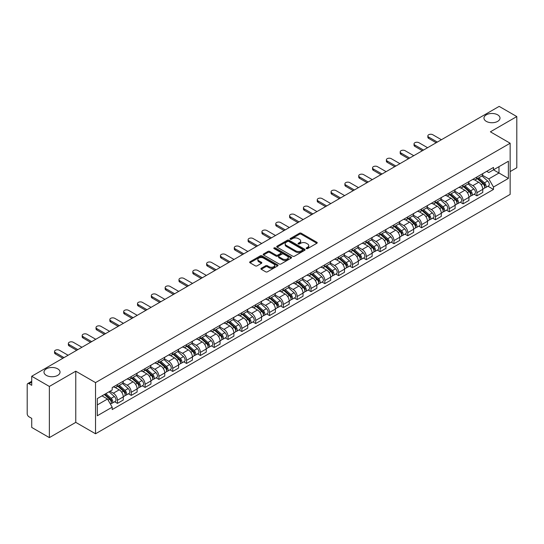 <?xml version="1.0" encoding="UTF-8"?>
<svg xmlns="http://www.w3.org/2000/svg" width="544" height="544" viewBox="0 0 544 544"><rect width="100%" height="100%" fill="white"/><g stroke="black" fill="none" stroke-linecap="round" stroke-linejoin="round"><path stroke-width="0.82" d="M306.415 248.601A0.864 0.496 0 0 0 307.632 248.601L316.873 243.27A1.231 0.707 0 0 0 317.234 242.767A1.231 0.707 0 0 0 316.873 242.264L301.213 233.22A1.231 0.707 0 0 0 299.479 233.22L290.231 238.558A0.864 0.496 0 0 0 289.979 238.911A0.864 0.496 0 0 0 290.231 239.265A0.864 0.496 0 0 0 291.448 239.265L292.645 238.571A3.937 2.271 0 0 1 298.214 238.571L299.52 239.326A3.937 2.271 0 0 1 300.676 240.931A3.937 2.271 0 0 1 299.52 242.536L298.323 243.229A0.864 0.496 0 0 0 298.071 243.583A0.864 0.496 0 0 0 298.323 243.93A0.864 0.496 0 0 0 299.54 243.93L300.737 243.243A3.937 2.271 0 0 1 306.306 243.243L307.612 243.998A3.937 2.271 0 0 1 308.761 245.602A3.937 2.271 0 0 1 307.612 247.207L306.415 247.901A0.864 0.496 0 0 0 306.163 248.254A0.864 0.496 0 0 0 306.415 248.601L306.415 247.901M57.691 368.839A8.024 4.631 0 0 0 48.946 367.839A8.024 4.631 0 0 0 43.996 372.116A8.024 4.631 0 0 0 46.342 375.387A8.024 4.631 0 0 0 55.087 376.394A8.024 4.631 0 0 0 60.037 372.116A8.024 4.631 0 0 0 57.691 368.839M497.658 114.832A8.024 4.631 0 0 0 488.913 113.825A8.024 4.631 0 0 0 483.963 118.102A8.024 4.631 0 0 0 486.309 121.38A8.024 4.631 0 0 0 495.054 122.38A8.024 4.631 0 0 0 500.004 118.102A8.024 4.631 0 0 0 497.658 114.832M261.283 268.28A1.231 0.707 0 0 0 260.923 268.784A1.231 0.707 0 0 0 261.283 269.287L265.676 271.823A1.231 0.707 0 0 0 267.417 271.823L277.685 265.894A1.231 0.707 0 0 0 278.045 265.39A1.231 0.707 0 0 0 277.685 264.887L262.024 255.85A1.231 0.707 0 0 0 260.284 255.85L250.016 261.773A1.231 0.707 0 0 0 249.655 262.276A1.231 0.707 0 0 0 250.016 262.779L255.326 265.846A1.231 0.707 0 0 0 257.067 265.846L261.46 263.31A1.231 0.707 0 0 0 261.82 262.806A1.231 0.707 0 0 0 261.46 262.303L258.828 260.787A3.291 1.897 0 0 1 257.863 259.44A3.291 1.897 0 0 1 259.896 257.686A3.291 1.897 0 0 1 263.48 258.094L273.788 264.051A3.291 1.897 0 0 1 274.754 265.39A3.291 1.897 0 0 1 272.721 267.145A3.291 1.897 0 0 1 269.137 266.737L267.417 265.744A1.231 0.707 0 0 0 265.676 265.744L261.283 268.28L261.283 269.287L265.676 266.771L265.676 265.744M95.533 382.609L75.772 371.192L49.361 386.444L31.722 376.258L499.161 106.386L516.8 116.566L490.389 131.818L510.15 143.228L95.533 382.609L95.533 433.779L510.15 194.398L510.15 143.228M292.733 256.204A1.231 0.707 0 0 0 294.474 256.204L304.742 250.274A1.231 0.707 0 0 0 305.102 249.771A1.231 0.707 0 0 0 304.742 249.268L289.082 240.23A1.231 0.707 0 0 0 287.341 240.23L277.073 246.153A1.231 0.707 0 0 0 276.712 246.656A1.231 0.707 0 0 0 277.073 247.16L292.733 256.204M274.414 248.792A0.864 0.496 0 0 1 275.291 248.914L291.196 258.094L280.942 264.01A1.231 0.707 0 0 1 279.208 264.01L263.548 254.973L263.548 253.966A1.231 0.707 0 0 0 263.187 254.47A1.231 0.707 0 0 0 263.548 254.973M263.548 253.966L267.94 251.43A1.231 0.707 0 0 1 269.681 251.43L276.032 255.095A1.231 0.707 0 0 0 277.773 255.095L280.684 253.416A1.231 0.707 0 0 0 281.044 252.912A1.231 0.707 0 0 0 280.684 252.409L274.074 248.594A0.864 0.496 0 0 1 273.822 248.241A0.864 0.496 0 0 1 274.353 247.778A0.864 0.496 0 0 1 275.291 247.887L291.21 257.081A1.231 0.707 0 0 1 291.57 257.584A1.231 0.707 0 0 1 291.21 258.087L291.21 257.081M49.361 386.444L49.361 437.614L31.722 427.434L31.722 418.377L28.975 416.786A2.509 1.448 -120 0 1 27.2 413.719L27.2 384.758A2.509 1.448 -120 0 1 27.717 383.608L31.722 381.296M510.15 171.578L516.8 167.742L516.8 116.566M49.361 437.614L75.772 422.368L95.533 433.779M31.722 376.258L31.722 385.315L28.975 383.731A2.509 1.448 -120 0 0 27.717 383.608M476.918 177.004A5.766 3.332 60 0 1 475.721 179.588L481.569 176.215A5.766 3.332 -120 0 0 482.766 173.624M468.615 183.212L472.838 185.647A5.766 3.332 60 0 1 476.918 192.712L482.766 189.332A5.766 3.332 -120 0 0 478.686 182.274L474.504 179.853M482.766 189.332L482.766 192.454L476.918 195.833L474.11 194.215M475.721 179.588A5.766 3.332 60 0 1 472.886 179.33M476.918 192.712L476.918 195.833M463.087 184.987A5.766 3.332 60 0 1 461.897 187.571L467.745 184.192A5.766 3.332 -120 0 0 468.942 181.608M460.285 202.198L463.087 203.816L468.942 200.437L468.942 197.316A5.766 3.332 -120 0 0 464.862 190.257L460.673 187.836M461.897 187.571A5.766 3.332 60 0 1 459.054 187.313M454.784 191.196L459.014 193.63A5.766 3.332 60 0 1 463.087 200.695L463.087 203.816M449.262 192.964A5.766 3.332 60 0 1 448.066 195.554L453.92 192.175A5.766 3.332 -120 0 0 455.11 189.591M446.461 210.181L449.262 211.8L455.11 208.42L455.11 205.299A5.766 3.332 -120 0 0 451.037 198.24L446.848 195.82M448.066 195.554A5.766 3.332 60 0 1 445.23 195.296M440.96 199.172L445.189 201.613A5.766 3.332 60 0 1 449.262 208.678L449.262 211.8M435.438 200.947A5.766 3.332 60 0 1 434.241 203.538L440.089 200.158A5.766 3.332 -120 0 0 441.286 197.574M432.63 218.158L435.438 219.783L441.286 216.403L441.286 213.282A5.766 3.332 -120 0 0 437.206 206.217L433.024 203.803M434.241 203.538A5.766 3.332 60 0 1 431.406 203.279M427.135 207.155L431.358 209.596A5.766 3.332 60 0 1 435.438 216.662L435.438 219.783M421.607 208.93A5.766 3.332 60 0 1 420.417 211.521L426.265 208.141A5.766 3.332 -120 0 0 427.462 205.557M418.805 226.141L421.607 227.766L427.462 224.386L427.462 221.265A5.766 3.332 -120 0 0 423.382 214.2L419.193 211.786M420.417 211.521A5.766 3.332 60 0 1 417.574 211.262M413.311 215.138L417.534 217.58A5.766 3.332 60 0 1 421.607 224.645L421.607 227.766M407.782 216.913A5.766 3.332 60 0 1 406.592 219.504L412.44 216.124A5.766 3.332 -120 0 0 413.63 213.54M404.981 234.124L407.782 235.742L413.63 232.37L413.63 229.248A5.766 3.332 -120 0 0 409.557 222.183L405.368 219.769M406.592 219.504A5.766 3.332 60 0 1 403.75 219.246M399.48 223.122L403.709 225.563A5.766 3.332 60 0 1 407.782 232.621L407.782 235.742M393.958 224.896A5.766 3.332 60 0 1 392.761 227.487L398.609 224.108A5.766 3.332 -120 0 0 399.806 221.517M391.15 242.107L393.958 243.726L399.806 240.353L399.806 237.232A5.766 3.332 -120 0 0 395.733 230.166L391.544 227.752M392.761 227.487A5.766 3.332 60 0 1 389.926 227.222M385.655 231.105L389.878 233.546A5.766 3.332 60 0 1 393.958 240.604L393.958 243.726M380.127 232.88A5.766 3.332 60 0 1 378.937 235.47L384.785 232.091A5.766 3.332 -120 0 0 385.982 229.5M377.325 250.09L380.134 251.709L385.982 248.336L385.982 245.215A5.766 3.332 -120 0 0 381.902 238.15L377.713 235.736M378.937 235.47A5.766 3.332 60 0 1 376.094 235.205M371.831 239.088L376.054 241.529A5.766 3.332 60 0 1 380.134 248.588L380.134 251.709M366.302 240.863A5.766 3.332 60 0 1 365.112 243.454L370.96 240.074A5.766 3.332 -120 0 0 372.15 237.483M363.501 258.074L366.302 259.692L372.15 256.319L372.15 253.198A5.766 3.332 -120 0 0 368.077 246.133L363.888 243.719M365.112 243.454A5.766 3.332 60 0 1 362.27 243.188M358 247.071L362.229 249.512A5.766 3.332 60 0 1 366.302 256.571L366.302 259.692M352.478 248.846A5.766 3.332 60 0 1 351.281 251.43L357.136 248.057A5.766 3.332 -120 0 0 358.326 245.466M349.67 266.057L352.478 267.675L358.326 264.296L358.326 261.174A5.766 3.332 -120 0 0 354.253 254.116L350.064 251.695M351.281 251.43A5.766 3.332 60 0 1 348.446 251.172M344.175 255.054L348.398 257.496A5.766 3.332 60 0 1 352.478 264.554L352.478 267.675M338.654 256.829A5.766 3.332 60 0 1 337.457 259.413L343.305 256.04A5.766 3.332 -120 0 0 344.502 253.45M335.845 274.04L338.654 275.658L344.502 272.279L344.502 269.158A5.766 3.332 -120 0 0 340.422 262.099L336.24 259.678M337.457 259.413A5.766 3.332 60 0 1 334.621 259.155M330.351 263.038L334.574 265.479A5.766 3.332 60 0 1 338.654 272.537L338.654 275.658M324.822 264.812A5.766 3.332 60 0 1 323.632 267.396L329.48 264.024A5.766 3.332 -120 0 0 330.67 261.433M322.021 282.023L324.822 283.642L330.677 280.262L330.677 277.141A5.766 3.332 -120 0 0 326.597 270.082L322.408 267.662M323.632 267.396A5.766 3.332 60 0 1 320.79 267.138M316.52 271.021L320.749 273.455A5.766 3.332 60 0 1 324.822 280.52L324.822 283.642M310.998 272.796A5.766 3.332 60 0 1 309.801 275.38L315.656 272.007A5.766 3.332 -120 0 0 316.846 269.416M308.196 290.006L310.998 291.625L316.846 288.245L316.846 285.124A5.766 3.332 -120 0 0 312.773 278.066L308.584 275.645M309.801 275.38A5.766 3.332 60 0 1 306.966 275.121M302.695 279.004L306.918 281.438A5.766 3.332 60 0 1 310.998 288.504L310.998 291.625M297.174 280.779A5.766 3.332 60 0 1 295.977 283.363L301.825 279.99A5.766 3.332 -120 0 0 303.022 277.399M294.365 297.99L297.174 299.608L303.022 296.228L303.022 293.107A5.766 3.332 -120 0 0 298.942 286.049L294.76 283.628M295.977 283.363A5.766 3.332 60 0 1 293.141 283.104M288.871 286.987L293.094 289.422A5.766 3.332 60 0 1 297.174 296.487L297.174 299.608M283.342 288.755A5.766 3.332 60 0 1 282.152 291.346L288 287.966A5.766 3.332 -120 0 0 289.197 285.382M280.541 305.973L283.342 307.591L289.197 304.212L289.197 301.09A5.766 3.332 -120 0 0 285.117 294.032L280.928 291.611M282.152 291.346A5.766 3.332 60 0 1 279.31 291.088M275.04 294.97L279.269 297.405A5.766 3.332 60 0 1 283.342 304.47L283.342 307.591M269.518 296.738A5.766 3.332 60 0 1 268.321 299.329L274.176 295.95A5.766 3.332 -120 0 0 275.366 293.366M266.716 313.956L269.518 315.574L275.366 312.195L275.366 309.074A5.766 3.332 -120 0 0 271.293 302.008L267.104 299.594M268.321 299.329A5.766 3.332 60 0 1 265.486 299.071M261.215 302.947L265.438 305.388A5.766 3.332 60 0 1 269.518 312.453L269.518 315.574M255.694 304.722A5.766 3.332 60 0 1 254.497 307.312L260.345 303.933A5.766 3.332 -120 0 0 261.542 301.349M252.885 321.932L255.694 323.558L261.542 320.178L261.542 317.057A5.766 3.332 -120 0 0 257.462 309.992L253.28 307.578M254.497 307.312A5.766 3.332 60 0 1 251.661 307.054M247.391 310.93L251.614 313.371A5.766 3.332 60 0 1 255.694 320.436L255.694 323.558M241.862 312.705A5.766 3.332 60 0 1 240.672 315.296L246.52 311.916A5.766 3.332 -120 0 0 247.717 309.332M239.061 329.916L241.862 331.541L247.717 328.161L247.717 325.04A5.766 3.332 -120 0 0 243.637 317.975L239.448 315.561M240.672 315.296A5.766 3.332 60 0 1 237.83 315.037M233.566 318.913L237.789 321.354A5.766 3.332 60 0 1 241.862 328.413L241.862 331.541M228.038 320.688A5.766 3.332 60 0 1 226.848 323.279L232.696 319.899A5.766 3.332 -120 0 0 233.886 317.315M225.236 337.899L228.038 339.517L233.886 336.144L233.886 333.023A5.766 3.332 -120 0 0 229.813 325.958L225.624 323.544M226.848 323.279A5.766 3.332 60 0 1 224.006 323.02M219.735 326.896L223.965 329.338A5.766 3.332 60 0 1 228.038 336.396L228.038 339.517M214.214 328.671A5.766 3.332 60 0 1 213.017 331.262L218.865 327.882A5.766 3.332 -120 0 0 220.062 325.292M211.405 345.882L214.214 347.5L220.062 344.128L220.062 341.006A5.766 3.332 -120 0 0 215.982 333.941L211.8 331.527M213.017 331.262A5.766 3.332 60 0 1 210.181 330.997M205.911 334.88L210.134 337.321A5.766 3.332 60 0 1 214.214 344.379L214.214 347.5M200.382 336.654A5.766 3.332 60 0 1 199.192 339.245L205.04 335.866A5.766 3.332 -120 0 0 206.237 333.275M197.581 353.865L200.389 355.484L206.237 352.111L206.237 348.99A5.766 3.332 -120 0 0 202.157 341.924L197.968 339.51M199.192 339.245A5.766 3.332 60 0 1 196.35 338.98M192.086 342.863L196.309 345.304A5.766 3.332 60 0 1 200.389 352.362L200.389 355.484M186.558 344.638A5.766 3.332 60 0 1 185.368 347.228L191.216 343.849A5.766 3.332 -120 0 0 192.406 341.258M183.756 361.848L186.558 363.467L192.406 360.094L192.406 356.966A5.766 3.332 -120 0 0 188.333 349.908L184.144 347.494M185.368 347.228A5.766 3.332 60 0 1 182.526 346.963M178.255 350.846L182.485 353.287A5.766 3.332 60 0 1 186.558 360.346L186.558 363.467M172.734 352.621A5.766 3.332 60 0 1 171.537 355.205L177.392 351.832A5.766 3.332 -120 0 0 178.582 349.241M169.925 369.832L172.734 371.45L178.582 368.07L178.582 364.949A5.766 3.332 -120 0 0 174.508 357.891L170.32 355.47M171.537 355.205A5.766 3.332 60 0 1 168.701 354.946M164.431 358.829L168.654 361.27A5.766 3.332 60 0 1 172.734 368.329L172.734 371.45M158.909 360.604A5.766 3.332 60 0 1 157.712 363.188L163.56 359.815A5.766 3.332 -120 0 0 164.757 357.224M156.101 377.815L158.909 379.433L164.757 376.054L164.757 372.932A5.766 3.332 -120 0 0 160.677 365.874L156.495 363.453M157.712 363.188A5.766 3.332 60 0 1 154.877 362.93M150.606 366.812L154.829 369.254A5.766 3.332 60 0 1 158.909 376.312L158.909 379.433M145.078 368.587A5.766 3.332 60 0 1 143.888 371.171L149.736 367.798A5.766 3.332 -120 0 0 150.926 365.208M142.276 385.798L145.078 387.416L150.933 384.037L150.933 380.916A5.766 3.332 -120 0 0 146.853 373.857L142.664 371.436M143.888 371.171A5.766 3.332 60 0 1 141.046 370.913M136.775 374.796L141.005 377.23A5.766 3.332 60 0 1 145.078 384.295L145.078 387.416M131.254 376.57A5.766 3.332 60 0 1 130.057 379.154L135.912 375.782A5.766 3.332 -120 0 0 137.102 373.191M128.445 393.781L131.254 395.4L137.102 392.02L137.102 388.899A5.766 3.332 -120 0 0 133.028 381.84L128.84 379.42M130.057 379.154A5.766 3.332 60 0 1 127.221 378.896M122.951 382.779L127.174 385.213A5.766 3.332 60 0 1 131.254 392.278L131.254 395.4M117.429 384.554A5.766 3.332 60 0 1 116.232 387.138L122.08 383.758A5.766 3.332 -120 0 0 123.277 381.174M114.621 401.764L117.429 403.383L123.277 400.003L123.277 396.882A5.766 3.332 -120 0 0 119.197 389.824L115.015 387.403M116.232 387.138A5.766 3.332 60 0 1 113.397 386.879M109.983 391.252L113.349 393.196A5.766 3.332 60 0 1 117.429 400.262L117.429 403.383M486.71 171.346L488.791 172.55L508.382 161.242L498.984 166.668L498.984 173.012L488.791 178.894L482.44 175.229M97.308 404.92L107.501 399.031L112.2 407.17L97.308 415.766L97.308 398.568L112.2 389.973L112.2 387.566L493.49 167.43L493.49 169.837L508.382 178.432L493.49 187.034L488.791 178.894M508.382 161.242L508.382 178.432M112.2 407.17L112.2 409.571L493.49 189.434L493.49 187.034M75.772 371.192L75.772 422.368M107.501 399.031L102.007 395.862M487.941 186.232L493.49 189.434M306.755 248.724L307.612 248.234A3.937 2.271 0 0 0 308.761 246.629L308.761 245.602M300.676 240.931L300.676 241.958A3.937 2.271 0 0 1 299.52 243.562L298.67 244.052M316.86 243.277L301.213 234.246A1.231 0.707 0 0 0 299.479 234.246L290.578 239.38M304.722 250.281L289.082 241.25A1.231 0.707 0 0 0 287.341 241.25L277.093 247.166M302.566 250.124A0.864 0.496 0 0 0 302.818 249.771A0.864 0.496 0 0 0 302.566 249.417L288.816 241.482A0.864 0.496 0 0 0 287.599 241.482L286.341 242.209A3.937 2.271 0 0 0 285.185 243.821A3.937 2.271 0 0 0 286.341 245.426L295.732 250.852A3.937 2.271 0 0 0 301.301 250.852L302.566 250.124L302.566 251.144A0.864 0.496 0 0 0 302.818 250.798L302.818 249.771M285.185 243.821L285.185 244.841A3.937 2.271 0 0 0 286.341 246.452L286.341 245.426M302.566 251.144L301.301 251.872A3.937 2.271 0 0 1 295.732 251.872L286.341 246.452M263.561 254.98L267.94 252.45L267.94 251.43M281.044 252.912L281.044 253.932A1.231 0.707 0 0 1 280.684 254.436L277.773 256.122A1.231 0.707 0 0 1 276.032 256.122L269.681 252.45A1.231 0.707 0 0 0 267.94 252.45M282.622 258.903A3.291 1.897 0 0 0 286.205 259.311A3.291 1.897 0 0 0 288.238 257.557A3.291 1.897 0 0 0 287.273 256.21L283.642 254.116A1.231 0.707 0 0 0 281.901 254.116L278.99 255.796A1.231 0.707 0 0 0 278.63 256.299A1.231 0.707 0 0 0 278.99 256.802L282.622 258.903L282.622 259.923A3.291 1.897 0 0 0 286.205 260.338A3.291 1.897 0 0 0 288.238 258.584L288.238 257.557M278.63 256.299L278.63 257.326A1.231 0.707 0 0 0 278.99 257.829L278.99 256.802M282.622 259.923L278.99 257.829M274.754 265.39L274.754 266.417A3.291 1.897 0 0 1 272.721 268.172A3.291 1.897 0 0 1 269.137 267.757L267.417 266.771A1.231 0.707 0 0 0 265.676 266.771M257.863 259.44L257.863 260.467A3.291 1.897 0 0 0 258.828 261.807L258.828 260.787M261.44 263.316L258.828 261.807M277.664 265.907L262.024 256.87A1.231 0.707 0 0 0 260.284 256.87L250.036 262.793M477.312 178.67L482.95 183.695A3.135 1.809 60 0 1 483.936 188.544L482.766 189.217M477.462 178.799L480.114 180.336M477.884 178.344L484.153 183.933A1.503 0.87 60 0 1 484.622 186.259A1.503 0.87 60 0 1 484.486 186.313M478.822 177.8L484.459 182.825A3.135 1.809 60 0 1 485.438 187.673A3.135 1.809 60 0 1 484.493 187.775M481.964 175.916L487.648 180.982A3.135 1.809 60 0 1 488.628 185.83L485.438 187.673M436.193 142.739L428.699 138.421A2.883 1.666 180 0 1 427.856 137.244L427.856 135.912A2.883 1.666 -0 0 0 428.699 137.088L437.342 142.079M441.422 139.72L432.779 134.735A2.883 1.666 -0 0 0 429.638 134.375A2.883 1.666 -0 0 0 427.856 135.912M463.488 186.653L469.125 191.678A3.135 1.809 60 0 1 470.104 196.527L468.935 197.2M463.638 186.782L466.29 188.319M464.059 186.327L470.329 191.916A1.503 0.87 60 0 1 470.798 194.242A1.503 0.87 60 0 1 470.662 194.296M464.998 185.783L470.628 190.808A3.135 1.809 60 0 1 471.614 195.656A3.135 1.809 60 0 1 470.669 195.758M468.139 183.899L473.824 188.965A3.135 1.809 60 0 1 474.803 193.814L471.614 195.656M449.664 194.636L455.294 199.662A3.135 1.809 60 0 1 456.28 204.51L455.11 205.183M449.813 194.766L452.465 196.296M450.228 194.303L456.498 199.9A1.503 0.87 60 0 1 456.974 202.225A1.503 0.87 60 0 1 456.838 202.28M451.166 193.766L456.804 198.791A3.135 1.809 60 0 1 457.79 203.64A3.135 1.809 60 0 1 456.838 203.735M454.308 191.876L459.993 196.948A3.135 1.809 60 0 1 460.979 201.797L457.79 203.64M422.362 150.722L414.875 146.404A2.883 1.666 180 0 1 414.032 145.221L414.032 143.895A2.883 1.666 -0 0 0 414.875 145.071L423.518 150.062M427.591 147.703L418.948 142.718A2.883 1.666 -0 0 0 415.806 142.358A2.883 1.666 -0 0 0 414.032 143.895M408.537 158.705L401.05 154.38A2.883 1.666 180 0 1 400.2 153.204L400.2 151.878A2.883 1.666 -0 0 0 401.05 153.054L409.686 158.039M413.766 155.686L405.124 150.702A2.883 1.666 -0 0 0 401.982 150.341A2.883 1.666 -0 0 0 400.2 151.878M435.839 202.62L441.47 207.645A3.135 1.809 60 0 1 442.456 212.493L441.286 213.166M435.982 202.749L438.641 204.279M436.404 202.286L442.673 207.883A1.503 0.87 60 0 1 443.149 210.208A1.503 0.87 60 0 1 443.006 210.263M437.342 201.749L442.979 206.774A3.135 1.809 60 0 1 443.958 211.623A3.135 1.809 60 0 1 443.013 211.718M440.484 199.859L446.168 204.932A3.135 1.809 60 0 1 447.154 209.78L443.958 211.623M422.008 210.603L427.645 215.628A3.135 1.809 60 0 1 428.624 220.47L427.462 221.15M422.158 210.732L424.81 212.262M422.579 210.27L428.849 215.866A1.503 0.87 60 0 1 429.318 218.192A1.503 0.87 60 0 1 429.182 218.246M423.518 209.732L429.148 214.758A3.135 1.809 60 0 1 430.134 219.606A3.135 1.809 60 0 1 429.189 219.701M426.659 207.842L432.344 212.915A3.135 1.809 60 0 1 433.323 217.763L430.134 219.606M408.184 218.579L413.814 223.611A3.135 1.809 60 0 1 414.8 228.453L413.63 229.133M408.333 218.715L410.985 220.245M408.755 218.253L415.018 223.849A1.503 0.87 60 0 1 415.494 226.175A1.503 0.87 60 0 1 415.358 226.229M409.693 217.716L415.324 222.741A3.135 1.809 60 0 1 416.31 227.582A3.135 1.809 60 0 1 415.364 227.684M412.828 215.825L418.513 220.898A3.135 1.809 60 0 1 419.499 225.746L416.31 227.582M394.713 166.688L387.219 162.364A2.883 1.666 180 0 1 386.376 161.187L386.376 159.861A2.883 1.666 -0 0 0 387.219 161.038L395.862 166.022M399.942 163.669L391.299 158.685A2.883 1.666 -0 0 0 388.158 158.324A2.883 1.666 -0 0 0 386.376 159.861M380.882 174.672L373.395 170.347A2.883 1.666 180 0 1 372.552 169.17L372.552 167.844A2.883 1.666 -0 0 0 373.395 169.021L382.038 174.005M386.111 171.652L377.468 166.661A2.883 1.666 -0 0 0 374.326 166.301A2.883 1.666 -0 0 0 372.552 167.844M367.057 182.655L359.57 178.33A2.883 1.666 180 0 1 358.72 177.154L358.72 175.821A2.883 1.666 -0 0 0 359.57 177.004L368.206 181.988M372.286 179.636L363.644 174.644A2.883 1.666 -0 0 0 360.502 174.284A2.883 1.666 -0 0 0 358.72 175.821M394.359 226.562L399.99 231.594A3.135 1.809 60 0 1 400.976 236.436L399.806 237.116M394.509 226.698L397.161 228.228M394.924 226.236L401.193 231.832A1.503 0.87 60 0 1 401.669 234.158A1.503 0.87 60 0 1 401.526 234.212M395.862 225.692L401.499 230.724A3.135 1.809 60 0 1 402.478 235.566A3.135 1.809 60 0 1 401.533 235.668M399.004 223.808L404.688 228.881A3.135 1.809 60 0 1 405.674 233.723L402.478 235.566M353.233 190.638L345.739 186.313A2.883 1.666 180 0 1 344.896 185.137L344.896 183.804A2.883 1.666 -0 0 0 345.739 184.98L354.382 189.972M358.462 187.619L349.819 182.628A2.883 1.666 -0 0 0 346.678 182.267A2.883 1.666 -0 0 0 344.896 183.804M380.528 234.546L386.165 239.578A3.135 1.809 60 0 1 387.151 244.419L385.982 245.092M380.678 234.682L383.33 236.212M381.099 234.219L387.369 239.816A1.503 0.87 60 0 1 387.838 242.141A1.503 0.87 60 0 1 387.702 242.196M382.038 233.675L387.668 238.707A3.135 1.809 60 0 1 388.654 243.549A3.135 1.809 60 0 1 387.709 243.651M385.179 231.792L390.864 236.864A3.135 1.809 60 0 1 391.843 241.706L388.654 243.549M339.402 198.621L331.915 194.296A2.883 1.666 180 0 1 331.072 193.12L331.072 191.787A2.883 1.666 -0 0 0 331.915 192.964L340.558 197.955M344.631 195.602L335.995 190.611A2.883 1.666 -0 0 0 332.853 190.25A2.883 1.666 -0 0 0 331.072 191.787M366.704 242.529L372.341 247.561A3.135 1.809 60 0 1 373.32 252.402L372.15 253.076M366.853 242.665L369.505 244.195M367.275 242.202L373.544 247.799A1.503 0.87 60 0 1 374.014 250.124A1.503 0.87 60 0 1 373.878 250.179M368.213 241.658L373.844 246.69A3.135 1.809 60 0 1 374.83 251.532A3.135 1.809 60 0 1 373.884 251.634M371.355 239.775L377.033 244.848A3.135 1.809 60 0 1 378.019 249.689L374.83 251.532M325.577 206.604L318.09 202.28A2.883 1.666 180 0 1 317.247 201.103L317.247 199.77A2.883 1.666 -0 0 0 318.09 200.947L326.726 205.938M330.806 203.585L322.164 198.594A2.883 1.666 -0 0 0 319.022 198.234A2.883 1.666 -0 0 0 317.247 199.77M352.879 250.512L358.51 255.537A3.135 1.809 60 0 1 359.496 260.386L358.326 261.059M353.029 250.648L355.681 252.178M353.444 250.186L359.713 255.782A1.503 0.87 60 0 1 360.189 258.108A1.503 0.87 60 0 1 360.053 258.162M354.382 249.642L360.019 254.674A3.135 1.809 60 0 1 360.998 259.515A3.135 1.809 60 0 1 360.053 259.617M357.524 247.758L363.208 252.831A3.135 1.809 60 0 1 364.194 257.672L360.998 259.515M311.753 214.588L304.259 210.263A2.883 1.666 180 0 1 303.416 209.086L303.416 207.754A2.883 1.666 -0 0 0 304.259 208.93L312.902 213.921M316.982 211.568L308.339 206.577A2.883 1.666 -0 0 0 305.198 206.217A2.883 1.666 -0 0 0 303.416 207.754M339.048 258.495L344.685 263.52A3.135 1.809 60 0 1 345.671 268.369L344.502 269.042M339.198 258.631L341.85 260.161M339.619 258.169L345.889 263.758A1.503 0.87 60 0 1 346.358 266.091A1.503 0.87 60 0 1 346.222 266.145M340.558 257.625L346.195 262.65A3.135 1.809 60 0 1 347.174 267.498A3.135 1.809 60 0 1 346.229 267.6M343.699 255.741L349.384 260.814A3.135 1.809 60 0 1 350.363 265.656L347.174 267.498M325.224 266.478L330.861 271.504A3.135 1.809 60 0 1 331.84 276.352L330.67 277.025M325.373 266.614L328.025 268.144M325.795 266.152L332.064 271.742A1.503 0.87 60 0 1 332.534 274.067A1.503 0.87 60 0 1 332.398 274.122M326.733 265.608L332.364 270.633A3.135 1.809 60 0 1 333.35 275.482A3.135 1.809 60 0 1 332.404 275.584M329.875 263.724L335.553 268.79A3.135 1.809 60 0 1 336.539 273.639L333.35 275.482M311.399 274.462L317.03 279.487A3.135 1.809 60 0 1 318.016 284.335L316.846 285.008M311.549 274.598L314.201 276.128M311.964 274.135L318.233 279.725A1.503 0.87 60 0 1 318.709 282.05A1.503 0.87 60 0 1 318.573 282.105M312.902 273.591L318.539 278.616A3.135 1.809 60 0 1 319.525 283.465A3.135 1.809 60 0 1 318.573 283.567M316.044 271.708L321.728 276.774A3.135 1.809 60 0 1 322.714 281.622L319.525 283.465M297.568 282.445L303.205 287.47A3.135 1.809 60 0 1 304.191 292.318L303.022 292.992M297.718 282.574L300.37 284.111M298.139 282.118L304.409 287.708A1.503 0.87 60 0 1 304.878 290.034A1.503 0.87 60 0 1 304.742 290.088M299.078 281.574L304.715 286.6A3.135 1.809 60 0 1 305.694 291.448A3.135 1.809 60 0 1 304.749 291.55M302.219 279.691L307.904 284.757A3.135 1.809 60 0 1 308.883 289.605L305.694 291.448M283.744 290.428L289.381 295.453A3.135 1.809 60 0 1 290.36 300.302L289.19 300.975M283.893 290.557L286.545 292.094M284.315 290.102L290.584 295.691A1.503 0.87 60 0 1 291.054 298.017A1.503 0.87 60 0 1 290.918 298.071M285.253 289.558L290.884 294.583A3.135 1.809 60 0 1 291.87 299.431A3.135 1.809 60 0 1 290.924 299.533M288.395 287.667L294.08 292.74A3.135 1.809 60 0 1 295.059 297.588L291.87 299.431M269.919 298.411L275.55 303.436A3.135 1.809 60 0 1 276.536 308.285L275.366 308.958M270.069 298.54L272.721 300.07M270.484 298.078L276.753 303.674A1.503 0.87 60 0 1 277.229 306A1.503 0.87 60 0 1 277.093 306.054M271.422 297.541L277.059 302.566A3.135 1.809 60 0 1 278.045 307.414A3.135 1.809 60 0 1 277.093 307.51M274.564 295.65L280.248 300.723A3.135 1.809 60 0 1 281.234 305.572L278.045 307.414M297.922 222.571L290.435 218.246A2.883 1.666 180 0 1 289.592 217.07L289.592 215.737A2.883 1.666 -0 0 0 290.435 216.913L299.078 221.904M303.151 219.552L294.515 214.56A2.883 1.666 -0 0 0 291.373 214.2A2.883 1.666 -0 0 0 289.592 215.737M284.097 230.554L276.61 226.229A2.883 1.666 180 0 1 275.767 225.053L275.767 223.72A2.883 1.666 -0 0 0 276.61 224.896L285.253 229.888M289.326 227.535L280.684 222.544A2.883 1.666 -0 0 0 277.542 222.183A2.883 1.666 -0 0 0 275.767 223.72M270.273 238.537L262.779 234.212A2.883 1.666 180 0 1 261.936 233.036L261.936 231.703A2.883 1.666 -0 0 0 262.779 232.88L271.422 237.871M275.502 235.518L266.859 230.527A2.883 1.666 -0 0 0 263.718 230.166A2.883 1.666 -0 0 0 261.936 231.703M256.442 246.514L248.955 242.196A2.883 1.666 180 0 1 248.112 241.019L248.112 239.686A2.883 1.666 -0 0 0 248.955 240.863L257.598 245.854M261.678 243.494L253.035 238.51A2.883 1.666 -0 0 0 249.893 238.15A2.883 1.666 -0 0 0 248.112 239.686M242.617 254.497L235.13 250.179A2.883 1.666 180 0 1 234.287 248.996L234.287 247.67A2.883 1.666 -0 0 0 235.13 248.846L243.773 253.837M247.846 251.478L239.204 246.493A2.883 1.666 -0 0 0 236.062 246.133A2.883 1.666 -0 0 0 234.287 247.67M228.793 262.48L221.306 258.155A2.883 1.666 180 0 1 220.456 256.979L220.456 255.653A2.883 1.666 -0 0 0 221.306 256.829L229.942 261.814M234.022 259.461L225.379 254.476A2.883 1.666 -0 0 0 222.238 254.116A2.883 1.666 -0 0 0 220.456 255.653M256.095 306.394L261.725 311.42A3.135 1.809 60 0 1 262.711 316.268L261.542 316.941M256.238 306.524L258.89 308.054M256.659 306.061L262.929 311.658A1.503 0.87 60 0 1 263.405 313.983A1.503 0.87 60 0 1 263.262 314.038M257.598 305.524L263.235 310.549A3.135 1.809 60 0 1 264.214 315.398A3.135 1.809 60 0 1 263.269 315.493M260.739 303.634L266.424 308.706A3.135 1.809 60 0 1 267.41 313.555L264.214 315.398M214.968 270.463L207.475 266.138A2.883 1.666 180 0 1 206.632 264.962L206.632 263.636A2.883 1.666 -0 0 0 207.475 264.812L216.118 269.797M220.198 267.444L211.555 262.46A2.883 1.666 -0 0 0 208.413 262.092A2.883 1.666 -0 0 0 206.632 263.636M242.264 314.378L247.901 319.403A3.135 1.809 60 0 1 248.88 324.244L247.71 324.924M242.413 314.507L245.065 316.037M242.835 314.044L249.104 319.641A1.503 0.87 60 0 1 249.574 321.966A1.503 0.87 60 0 1 249.438 322.021M243.773 313.507L249.404 318.532A3.135 1.809 60 0 1 250.39 323.381A3.135 1.809 60 0 1 249.444 323.476M246.915 311.617L252.6 316.69A3.135 1.809 60 0 1 253.579 321.538L250.39 323.381M201.137 278.446L193.65 274.122A2.883 1.666 180 0 1 192.807 272.945L192.807 271.619A2.883 1.666 -0 0 0 193.65 272.796L202.293 277.78M206.366 275.427L197.724 270.436A2.883 1.666 -0 0 0 194.582 270.076A2.883 1.666 -0 0 0 192.807 271.619M228.439 322.354L234.07 327.386A3.135 1.809 60 0 1 235.056 332.228L233.886 332.908M228.589 322.49L231.241 324.02M229.01 322.028L235.273 327.624A1.503 0.87 60 0 1 235.749 329.95A1.503 0.87 60 0 1 235.613 330.004M229.942 321.49L235.579 326.516A3.135 1.809 60 0 1 236.565 331.357A3.135 1.809 60 0 1 235.62 331.459M233.084 319.6L238.768 324.673A3.135 1.809 60 0 1 239.754 329.521L236.565 331.357M187.313 286.43L179.826 282.105A2.883 1.666 180 0 1 178.976 280.928L178.976 279.596A2.883 1.666 -0 0 0 179.826 280.779L188.462 285.763M192.542 283.41L183.899 278.419A2.883 1.666 -0 0 0 180.758 278.059A2.883 1.666 -0 0 0 178.976 279.596M214.615 330.337L220.245 335.369A3.135 1.809 60 0 1 221.231 340.211L220.062 340.891M214.764 330.473L217.416 332.003M215.179 330.011L221.449 335.607A1.503 0.87 60 0 1 221.925 337.933A1.503 0.87 60 0 1 221.782 337.987M216.118 329.467L221.755 334.499A3.135 1.809 60 0 1 222.734 339.34A3.135 1.809 60 0 1 221.789 339.442M219.259 327.583L224.944 332.656A3.135 1.809 60 0 1 225.93 337.498L222.734 339.34M173.488 294.413L165.995 290.088A2.883 1.666 180 0 1 165.152 288.912L165.152 287.579A2.883 1.666 -0 0 0 165.995 288.755L174.638 293.746M178.718 291.394L170.075 286.402A2.883 1.666 -0 0 0 166.933 286.042A2.883 1.666 -0 0 0 165.152 287.579M200.784 338.32L206.421 343.352A3.135 1.809 60 0 1 207.407 348.194L206.237 348.867M200.933 338.456L203.585 339.986M201.355 337.994L207.624 343.59A1.503 0.87 60 0 1 208.094 345.916A1.503 0.87 60 0 1 207.958 345.97M202.293 337.45L207.924 342.482A3.135 1.809 60 0 1 208.91 347.324A3.135 1.809 60 0 1 207.964 347.426M205.435 335.566L211.12 340.639A3.135 1.809 60 0 1 212.099 345.481L208.91 347.324M159.657 302.396L152.17 298.071A2.883 1.666 180 0 1 151.327 296.895L151.327 295.562A2.883 1.666 -0 0 0 152.17 296.738L160.813 301.73M164.886 299.377L156.25 294.386A2.883 1.666 -0 0 0 153.109 294.025A2.883 1.666 -0 0 0 151.327 295.562M186.959 346.304L192.596 351.336A3.135 1.809 60 0 1 193.576 356.177L192.406 356.85M187.109 346.44L189.761 347.97M187.53 345.977L193.8 351.574A1.503 0.87 60 0 1 194.269 353.899A1.503 0.87 60 0 1 194.133 353.954M188.469 345.433L194.099 350.465A3.135 1.809 60 0 1 195.085 355.307A3.135 1.809 60 0 1 194.14 355.409M191.61 343.55L197.288 348.622A3.135 1.809 60 0 1 198.274 353.464L195.085 355.307M145.833 310.379L138.346 306.054A2.883 1.666 180 0 1 137.503 304.878L137.503 303.545A2.883 1.666 -0 0 0 138.346 304.722L146.982 309.713M151.062 307.36L142.419 302.369A2.883 1.666 -0 0 0 139.278 302.008A2.883 1.666 -0 0 0 137.503 303.545M173.135 354.287L178.765 359.312A3.135 1.809 60 0 1 179.751 364.16L178.582 364.834M173.284 354.423L175.936 355.953M173.699 353.96L179.969 359.557A1.503 0.87 60 0 1 180.445 361.882A1.503 0.87 60 0 1 180.302 361.937M174.638 353.416L180.275 358.448A3.135 1.809 60 0 1 181.254 363.29A3.135 1.809 60 0 1 180.309 363.392M177.779 351.533L183.464 356.606A3.135 1.809 60 0 1 184.45 361.447L181.254 363.29M132.008 318.362L124.515 314.038A2.883 1.666 180 0 1 123.672 312.861L123.672 311.528A2.883 1.666 -0 0 0 124.515 312.705L133.158 317.696M137.238 315.343L128.595 310.352A2.883 1.666 -0 0 0 125.453 309.992A2.883 1.666 -0 0 0 123.672 311.528M159.304 362.27L164.941 367.295A3.135 1.809 60 0 1 165.927 372.144L164.757 372.817M159.453 362.406L162.105 363.936M159.875 361.944L166.144 367.533A1.503 0.87 60 0 1 166.614 369.859A1.503 0.87 60 0 1 166.478 369.92M160.813 361.4L166.444 366.425A3.135 1.809 60 0 1 167.43 371.273A3.135 1.809 60 0 1 166.484 371.375M163.955 359.516L169.64 364.589A3.135 1.809 60 0 1 170.619 369.43L167.43 371.273M118.177 326.346L110.69 322.021A2.883 1.666 180 0 1 109.847 320.844L109.847 319.512A2.883 1.666 -0 0 0 110.69 320.688L119.333 325.679M123.406 323.326L114.77 318.335A2.883 1.666 -0 0 0 111.629 317.975A2.883 1.666 -0 0 0 109.847 319.512M145.479 370.253L151.116 375.278A3.135 1.809 60 0 1 152.096 380.127L150.926 380.8M145.629 370.389L148.281 371.919M146.05 369.927L152.32 375.516A1.503 0.87 60 0 1 152.789 377.842A1.503 0.87 60 0 1 152.653 377.896M146.989 369.383L152.619 374.408A3.135 1.809 60 0 1 153.605 379.256A3.135 1.809 60 0 1 152.66 379.358M150.13 367.499L155.808 372.565A3.135 1.809 60 0 1 156.794 377.414L153.605 379.256M104.353 334.329L96.866 330.004A2.883 1.666 180 0 1 96.023 328.828L96.023 327.495A2.883 1.666 -0 0 0 96.866 328.671L105.509 333.662M109.582 331.31L100.939 326.318A2.883 1.666 -0 0 0 97.798 325.958A2.883 1.666 -0 0 0 96.023 327.495M131.655 378.236L137.285 383.262A3.135 1.809 60 0 1 138.271 388.11L137.102 388.783M131.804 378.366L134.456 379.902M132.219 377.91L138.489 383.5A1.503 0.87 60 0 1 138.965 385.825A1.503 0.87 60 0 1 138.829 385.88M133.158 377.366L138.795 382.391A3.135 1.809 60 0 1 139.781 387.24A3.135 1.809 60 0 1 138.829 387.342M136.299 375.482L141.984 380.548A3.135 1.809 60 0 1 142.97 385.397L139.781 387.24M90.528 342.305L83.035 337.987A2.883 1.666 180 0 1 82.192 336.811L82.192 335.478A2.883 1.666 -0 0 0 83.035 336.654L91.678 341.646M95.758 339.293L87.115 334.302A2.883 1.666 -0 0 0 83.973 333.941A2.883 1.666 -0 0 0 82.192 335.478M117.824 386.22L123.461 391.245A3.135 1.809 60 0 1 124.447 396.093L123.277 396.766M117.973 386.349L120.625 387.886M118.395 385.893L124.664 391.483A1.503 0.87 60 0 1 125.134 393.808A1.503 0.87 60 0 1 124.998 393.863M119.333 385.349L124.97 390.374A3.135 1.809 60 0 1 125.95 395.223A3.135 1.809 60 0 1 125.004 395.325M122.475 383.466L128.16 388.532A3.135 1.809 60 0 1 129.139 393.38L125.95 395.223M76.697 350.288L69.21 345.97A2.883 1.666 180 0 1 68.367 344.787L68.367 343.461A2.883 1.666 -0 0 0 69.21 344.638L77.853 349.629M81.926 347.269L73.29 342.285A2.883 1.666 -0 0 0 70.149 341.924A2.883 1.666 -0 0 0 68.367 343.461M104.346 394.509L109.636 399.228A3.135 1.809 60 0 1 110.616 404.076L110.466 404.165M104.4 394.475L106.801 395.862M104.91 394.182L110.84 399.466A1.503 0.87 60 0 1 111.309 401.792A1.503 0.87 60 0 1 111.173 401.846M105.849 393.638L111.139 398.358A3.135 1.809 60 0 1 112.125 403.206A3.135 1.809 60 0 1 111.18 403.308M109.045 391.796L114.328 396.515A3.135 1.809 60 0 1 115.314 401.363L112.125 403.206M62.873 358.272L55.386 353.947A2.883 1.666 180 0 1 54.543 352.77L54.543 351.444A2.883 1.666 -0 0 0 55.386 352.621L64.029 357.612M68.102 355.252L59.459 350.268A2.883 1.666 -0 0 0 56.318 349.908A2.883 1.666 -0 0 0 54.543 351.444M131.254 392.278L137.102 388.899M145.078 384.295L150.933 380.916M158.909 376.312L164.757 372.932M172.734 368.329L178.582 364.949M186.558 360.346L192.406 356.966M200.389 352.362L206.237 348.99M214.214 344.379L220.062 341.006M228.038 336.396L233.886 333.023M241.862 328.413L247.717 325.04M255.694 320.436L261.542 317.057M269.518 312.453L275.366 309.074M283.342 304.47L289.197 301.09M297.174 296.487L303.022 293.107M310.998 288.504L316.846 285.124M324.822 280.52L330.677 277.141M338.654 272.537L344.502 269.158M352.478 264.554L358.326 261.174M366.302 256.571L372.15 253.198M380.134 248.588L385.982 245.215M393.958 240.604L399.806 237.232M407.782 232.621L413.63 229.248M421.607 224.645L427.462 221.265M435.438 216.662L441.286 213.282M449.262 208.678L455.11 205.299M463.087 200.695L468.942 197.316M117.429 400.262L123.277 396.882M113.349 393.196L119.197 389.824M127.174 385.213L133.028 381.84M141.005 377.23L146.853 373.857M154.829 369.254L160.677 365.874M168.654 361.27L174.508 357.891M182.485 353.287L188.333 349.908M196.309 345.304L202.157 341.924M210.134 337.321L215.982 333.941M223.965 329.338L229.813 325.958M237.789 321.354L243.637 317.975M251.614 313.371L257.462 309.992M265.438 305.388L271.293 302.008M279.269 297.405L285.117 294.032M293.094 289.422L298.942 286.049M306.918 281.438L312.773 278.066M320.749 273.455L326.597 270.082M334.574 265.479L340.422 262.099M348.398 257.496L354.253 254.116M362.229 249.512L368.077 246.133M376.054 241.529L381.902 238.15M389.878 233.546L395.733 230.166M403.709 225.563L409.557 222.183M417.534 217.58L423.382 214.2M431.358 209.596L437.206 206.217M445.189 201.613L451.037 198.24M459.014 193.63L464.862 190.257M472.838 185.647L478.686 182.274M31.722 382.146L28.975 383.731M307.612 248.234L307.612 247.207M298.323 243.93L298.323 243.229M299.52 243.562L299.52 242.536M290.231 239.265L290.231 238.558M299.479 234.246L299.479 233.22M301.213 234.246L301.213 233.22M316.873 243.27L316.873 242.264M277.073 247.16L277.073 246.153M287.341 241.25L287.341 240.23M289.082 241.25L289.082 240.23M304.742 250.274L304.742 249.268M295.732 251.872L295.732 250.852M301.301 251.872L301.301 250.852M269.681 252.45L269.681 251.43M276.032 256.122L276.032 255.095M277.773 256.122L277.773 255.095M280.684 254.436L280.684 253.416M275.291 248.914L275.291 247.887M267.417 266.771L267.417 265.744M269.137 267.757L269.137 266.737M261.46 263.31L261.46 262.303M250.016 262.779L250.016 261.773M260.284 256.87L260.284 255.85M262.024 256.87L262.024 255.85M277.685 265.894L277.685 264.887M482.95 183.695L481.195 184.708M484.935 185.572L484.371 185.898M487.648 180.982L484.459 182.825M428.699 137.088L428.699 138.421M469.125 191.678L467.364 192.692M471.111 193.555L470.546 193.882M473.824 188.965L470.628 190.808M455.294 199.662L453.54 200.675M457.286 201.538L456.722 201.865M459.993 196.948L456.804 198.791M414.875 145.071L414.875 146.404M401.05 153.054L401.05 154.38M441.47 207.645L439.715 208.658M443.455 209.522L442.891 209.848M446.168 204.932L442.979 206.774M427.645 215.628L425.884 216.641M429.631 217.505L429.066 217.831M432.344 212.915L429.148 214.758M413.814 223.611L412.06 224.624M415.806 225.488L415.242 225.814M418.513 220.898L415.324 222.741M387.219 161.038L387.219 162.364M373.395 169.021L373.395 170.347M359.57 177.004L359.57 178.33M399.99 231.594L398.235 232.608M401.975 233.471L401.411 233.798M404.688 228.881L401.499 230.724M345.739 184.98L345.739 186.313M386.165 239.578L384.411 240.591M388.151 241.454L387.586 241.774M390.864 236.864L387.668 238.707M331.915 192.964L331.915 194.296M372.341 247.561L370.58 248.574M374.326 249.431L373.762 249.757M377.033 244.848L373.844 246.69M318.09 200.947L318.09 202.28M358.51 255.537L356.755 256.557M360.495 257.414L359.931 257.74M363.208 252.831L360.019 254.674M304.259 208.93L304.259 210.263M344.685 263.52L342.931 264.54M346.671 265.397L346.106 265.724M349.384 260.814L346.195 262.65M330.861 271.504L329.1 272.517M332.846 273.38L332.282 273.707M335.553 268.79L332.364 270.633M317.03 279.487L315.275 280.5M319.022 281.364L318.458 281.69M321.728 276.774L318.539 278.616M303.205 287.47L301.451 288.483M305.191 289.347L304.626 289.673M307.904 284.757L304.715 286.6M289.381 295.453L287.62 296.466M291.366 297.33L290.802 297.656M294.08 292.74L290.884 294.583M275.55 303.436L273.795 304.45M277.542 305.313L276.978 305.64M280.248 300.723L277.059 302.566M290.435 216.913L290.435 218.246M276.61 224.896L276.61 226.229M262.779 232.88L262.779 234.212M248.955 240.863L248.955 242.196M235.13 248.846L235.13 250.179M221.306 256.829L221.306 258.155M261.725 311.42L259.971 312.433M263.711 313.296L263.146 313.623M266.424 308.706L263.235 310.549M207.475 264.812L207.475 266.138M247.901 319.403L246.14 320.416M249.886 321.28L249.322 321.606M252.6 316.69L249.404 318.532M193.65 272.796L193.65 274.122M234.07 327.386L232.315 328.399M236.062 329.263L235.498 329.589M238.768 324.673L235.579 326.516M179.826 280.779L179.826 282.105M220.245 335.369L218.491 336.382M222.231 337.246L221.666 337.572M224.944 332.656L221.755 334.499M165.995 288.755L165.995 290.088M206.421 343.352L204.66 344.366M208.406 345.222L207.842 345.549M211.12 340.639L207.924 342.482M152.17 296.738L152.17 298.071M192.596 351.336L190.835 352.349M194.582 353.206L194.018 353.532M197.288 348.622L194.099 350.465M138.346 304.722L138.346 306.054M178.765 359.312L177.011 360.332M180.751 361.189L180.186 361.515M183.464 356.606L180.275 358.448M124.515 312.705L124.515 314.038M164.941 367.295L163.186 368.315M166.926 369.172L166.362 369.498M169.64 364.589L166.444 366.425M110.69 320.688L110.69 322.021M151.116 375.278L149.355 376.292M153.102 377.155L152.538 377.482M155.808 372.565L152.619 374.408M96.866 328.671L96.866 330.004M137.285 383.262L135.531 384.275M139.278 385.138L138.706 385.465M141.984 380.548L138.795 382.391M83.035 336.654L83.035 337.987M123.461 391.245L121.706 392.258M125.446 393.122L124.882 393.448M128.16 388.532L124.97 390.374M69.21 344.638L69.21 345.97M109.636 399.228L108.12 400.105M111.622 401.105L111.058 401.431M114.328 396.515L111.139 398.358M55.386 352.621L55.386 353.947"/></g></svg>
